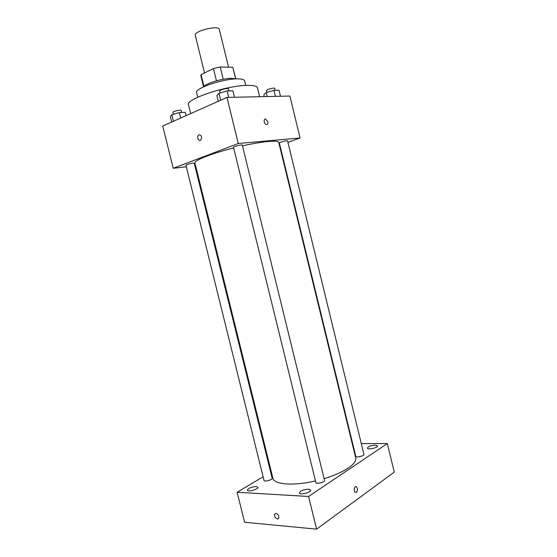 <?xml version="1.0" encoding="UTF-8"?>
<svg xmlns="http://www.w3.org/2000/svg" width="557" height="557" viewBox="0 0 557 557"><rect width="100%" height="100%" fill="white"/><g stroke="black" fill="none" stroke-linecap="round" stroke-linejoin="round"><path stroke-width="0.84" d="M228.551 67.174L219.305 29.458C218.88 24.835 193.516 31.067 195.277 35.363L204.53 72.953M203.973 86.481L201.063 74.652L200.833 75.655L203.583 86.822M201.063 74.652L213.442 68.574L220.238 66.993L232.777 67.265L235.792 78.913M235.632 78.92L232.777 67.265M223.246 79.24L220.238 66.993M203.758 86.746C205.777 83.39 223.273 78.112 231.733 78.342L235.597 78.92M216.45 80.828L213.442 68.574M197.784 97.217L196.642 92.594C194.247 88.389 223.817 78.446 237.978 78.864C242.037 78.913 244.251 79.56 244.614 80.814L245.741 85.437M190.682 113.593L188.51 104.82C184.98 99.23 228.085 84.963 248.269 85.367C253.943 85.381 257.014 86.217 257.48 87.874L259.639 96.709M186.323 166.78L173.227 168.284L162.741 126.042L226.964 97.426L289.891 96.048L300.077 137.976L287.927 142.348M173.227 168.284L238.271 143.49L226.964 97.426M238.271 143.49L300.077 137.976M267.847 121.698C268.147 123.563 267.673 124.51 266.42 124.538C264.011 124.267 263.203 118.557 265.647 119.08L267.847 121.698C268.147 123.57 267.673 124.51 266.42 124.538C264.011 124.267 263.196 118.557 265.64 119.08L267.847 121.698M324.125 478.644C343.885 472.823 357.503 463.459 355.693 457.84L278.765 142.467C278.604 139.946 262.82 141.276 242.483 145.857M233.655 147.953C211.34 153.516 193.711 160.569 194.943 163.055L272.881 478.178C273.849 484.541 293.386 486.177 315.471 480.942M195.598 165.721L194.88 165.798M279.899 145.238L279.482 145.391M194.254 163.264C194.296 162.547 185.565 164.614 185.941 165.234L264.018 480.44C264.206 482.077 272.77 479.793 272.171 478.268L194.254 163.264M242.295 145.105C242.337 144.291 233.077 146.568 233.487 147.271L315.868 482.557C316.091 484.402 325.225 482.167 324.564 480.433L242.295 145.105M287.572 140.893C287.621 140.183 278.973 142.376 279.349 142.982L355.756 456.26C355.923 457.875 364.522 455.932 363.93 454.415L287.572 140.893M199.016 134.794C201.725 135.386 202.282 137.168 200.694 140.127C198.494 141.826 196.426 136.395 198.724 134.954L199.016 134.794C201.725 135.386 202.282 137.168 200.694 140.127C198.501 141.826 196.433 136.395 198.724 134.954L199.023 134.794M263.113 476.778L237.122 492.263L308.571 496.475L387.331 443.56L361.305 443.616M352.678 443.637L352.226 443.637M271.322 471.883L270.688 472.259M308.55 489.185C303.412 489.54 300.355 490.794 299.394 492.945C299.687 495.41 311.572 492.409 310.688 490.09L308.55 489.185M375.279 445.147C370.781 445.537 368.156 446.533 367.397 448.12C367.592 450.07 378.294 447.717 377.576 445.879L375.279 445.147M256.199 486.539C251.332 486.929 248.373 488.141 247.322 490.167C247.573 492.339 258.713 489.29 257.912 487.264L256.199 486.539M237.122 492.263L244.586 522.243L316.613 529.15L308.571 496.475M276.049 513.443C278.347 514.389 279.203 516.019 278.625 518.337C277.282 520.607 273.306 516.054 274.838 514.007L276.049 513.443L274.838 514.007C273.306 516.054 277.282 520.607 278.632 518.33M316.613 529.15L394.259 472.127L387.331 443.56M356.501 492.228L355.387 492.332C353.291 491.42 354.259 485.62 356.299 486.79C357.817 488.454 357.886 490.271 356.501 492.228M356.494 492.228L355.38 492.332C353.291 491.42 354.259 485.62 356.299 486.79C357.817 488.454 357.886 490.271 356.494 492.228M171.688 122.053L170.351 116.664L171.855 114.763L179.368 112.57L185.251 112.333L186.073 115.647M173.471 121.259L171.855 114.763M180.719 118.028L179.368 112.57M181.686 112.479L181.199 110.509C181.157 109.409 172.398 111.442 172.865 112.444L173.331 114.331M264.283 96.612L263.809 94.669L266.253 92.553L273.926 90.331L279.029 90.262L280.484 96.257M267.228 96.542L266.253 92.553M275.395 96.368L273.926 90.331M275.249 90.311L274.782 88.396C274.74 87.303 266.093 89.545 266.552 90.526L266.998 92.337M218.274 101.297L216.861 95.553L218.971 93.297L227.082 90.916L232.944 90.847L234.518 97.259M220.676 100.232L218.971 93.297M228.676 97.391L227.082 90.916M228.997 90.895L228.502 88.897C228.44 87.644 219.159 89.935 219.681 91.07L220.14 92.956"/></g></svg>
